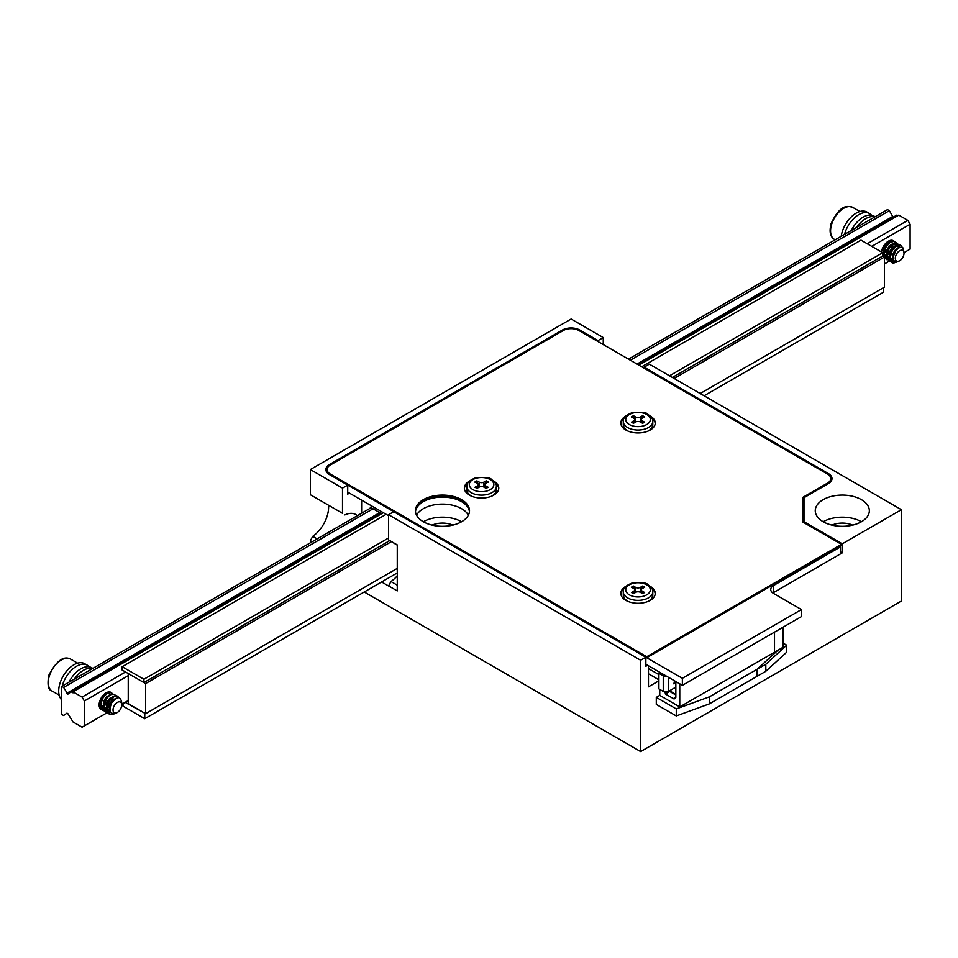 <?xml version="1.0" encoding="UTF-8"?>
<svg xmlns="http://www.w3.org/2000/svg" width="958" height="958" viewBox="0 0 958 958"><rect width="100%" height="100%" fill="white"/><g stroke="black" fill="none" stroke-linecap="round" stroke-linejoin="round"><path stroke-width="1.44" d="M370.315 508.195L370.315 507.189L381.272 513.512L383.008 512.506M772.819 592.966L842.298 552.85L842.298 543.821L901.406 509.692L649.332 364.16L644.123 367.177L644.123 368.171M901.406 509.692L901.406 601.025L640.639 751.587L364.232 591.996M603.265 344.593L603.265 337.563L598.055 340.581L598.055 341.575M381.619 581.961L388.565 585.973L390.948 581.518A24.585 14.19 120 0 0 397.259 575.794M397.259 545.162L388.565 539.893L388.565 514.709L393.786 511.704L682.371 678.312L682.371 685.341L801.451 616.581L801.451 609.563L773.633 593.505A9.831 5.676 180 0 1 770.747 589.481A9.831 5.676 180 0 1 773.633 585.47L840.561 546.826L840.561 553.856L773.633 592.499A9.831 5.676 0 0 0 772.866 593.002M312.152 541.773L310.344 540.719L310.344 542.815M310.344 540.719L312.727 536.348L317.134 538.899M328.534 505.477A24.585 14.19 -60 0 1 312.727 536.348M342.497 513.296L310.344 494.723L342.497 513.296L342.497 488.113L310.344 469.552L310.344 494.723M603.265 337.563L571.112 319.002L310.344 469.552M388.565 514.709L640.639 660.242L645.86 657.236L646.722 657.739L841.435 545.33L841.435 544.324L802.756 521.99L802.756 497.394L827.52 483.095A11.065 6.383 0 0 0 830.766 478.581A11.065 6.383 0 0 0 827.52 474.066L578.931 330.534A11.065 6.383 0 0 0 563.28 330.534L330.33 465.025A11.065 6.383 0 0 0 327.097 469.552A11.065 6.383 0 0 0 330.33 474.066L646.722 656.733L646.722 657.739M361.621 513.213L361.621 500.16M461.588 521.739A27.04 15.615 0 0 0 423.34 521.739M461.588 508.686A27.04 15.615 180 0 1 468.354 515.212A27.04 15.615 0 0 0 461.588 508.686A27.04 15.615 0 0 0 416.574 515.212A27.04 15.615 180 0 1 461.588 508.686M598.055 340.581L579.794 330.031L579.794 331.037M562.418 331.037L562.418 330.031L329.468 464.534A12.298 7.101 180 0 0 325.864 469.552A12.298 7.101 180 0 0 329.468 474.569L347.718 485.107L342.497 488.113M562.418 330.031A12.298 7.101 180 0 1 579.794 330.031M640.639 660.242L640.639 751.587M388.565 539.893L397.259 544.91L397.259 590.906L388.565 585.889M648.47 665.762L648.47 686.838L658.9 680.827M645.86 657.236L645.86 666.265L647.596 665.259M828.395 474.629L828.395 473.563L644.123 367.177M828.395 473.563A12.298 7.101 180 0 1 831.999 478.581A12.298 7.101 180 0 1 828.395 483.598L803.99 497.693L803.99 522.697M842.298 543.821L803.99 521.703M861.422 499.657A27.04 15.615 180 0 1 869.349 510.698A27.04 15.615 180 0 1 842.298 526.313A27.04 15.615 180 0 1 815.258 510.698A27.04 15.615 180 0 1 831.951 496.268A27.04 15.615 180 0 1 861.422 499.657M344.88 514.925A24.585 14.19 -60 0 1 355.669 514.494A24.585 14.19 -60 0 1 357.274 515.715M347.718 485.107L393.786 511.704L347.718 485.107L347.718 494.136L349.454 493.131M831.963 525.128A16.813 9.7 180 0 1 852.632 525.128M861.422 521.739A27.04 15.615 0 0 0 823.173 521.739M432.13 525.128A16.813 9.7 180 0 1 452.799 525.128M840.561 551.844L842.298 552.85M390.948 581.518L397.259 585.158M895.323 245.224A9.831 5.676 -60 0 1 895.227 246.661M113.02 696.55A9.831 5.676 -60 0 1 113.032 696.885A9.831 5.676 -60 0 1 108.733 706.776A9.831 5.676 -60 0 1 101.153 709.411A9.831 5.676 -60 0 1 99.117 704.908A9.831 5.676 -60 0 1 103.416 695.017A9.831 5.676 -60 0 1 110.996 692.383A9.831 5.676 -60 0 1 112.505 694.107M128.24 675.653L84.34 700.993L82.089 697.077L73.047 691.868L383.356 512.71M82.089 697.077L125.546 671.989M867.253 243.775L907.837 220.34L898.796 215.119L638.902 365.166M371.189 507.692L61.743 686.347L61.743 714.44L63.623 715.53L66.964 713.111L67.826 713.614L73.047 721.973L82.089 727.194L84.34 725.889L84.34 700.993M893.155 217.203L889.383 210.688L887.503 209.598L628.472 359.142M904.017 252.649L910.1 249.14L910.1 224.256L871.768 246.386M84.34 725.889L110.026 711.064M121.726 704.31L128.24 700.549M884.462 263.941L889.323 261.139M881.492 252.002A9.831 5.676 -60 0 1 886.198 242.865A9.831 5.676 -60 0 1 893.287 240.721A9.831 5.676 -60 0 1 894.006 241.284M61.743 686.347L63.623 687.425L67.826 694.203L71.167 691.784L73.047 692.862L73.047 691.868M907.837 220.34L910.1 224.256M637.896 364.579L896.916 215.035L897.933 215.622M380.601 513.129L71.167 691.784M892.712 216.951L637.453 364.327M380.17 512.877L66.964 693.7M892.712 216.46L637.022 364.076M379.739 512.626L66.964 693.197M889.383 210.688L630.352 360.232M373.069 508.77L63.623 687.425M145.628 683.581L145.628 713.686L128.24 703.651L128.24 673.546L145.628 683.581L391.319 541.725M672.372 377.464L882.725 256.014L884.462 257.019L884.462 287.137L700.19 393.522M674.109 378.47L884.462 257.019M145.628 713.686L397.259 568.405M143.892 682.575L143.892 679.27L122.157 666.72L122.157 670.037L143.892 682.575L389.69 540.659M882.725 256.014L882.725 252.708L860.991 240.159L641.692 366.77M122.157 666.72L386.134 514.314M143.892 679.27L388.565 538.001M669.498 375.799L882.725 252.708M899.67 260.78A6.143 3.545 120 0 0 903.645 255.487A6.143 3.545 120 0 0 904.017 253.259A6.143 3.545 120 0 0 900.34 250.421A6.143 3.545 120 0 0 895.526 256.636A6.143 3.545 120 0 0 899.67 260.78L893.419 263.199A9.831 5.676 -60 0 1 892.149 262.779L890.186 260.552L889.623 258.037L889.838 255.056L892.377 249.032L894.377 246.661L898.628 244.434L900.376 244.817L901.897 247.224M899.478 247.475L899.095 244.877L896.293 242.973L892.054 245.008L890.03 247.332L888.389 250.194L887.072 256.313L887.575 258.888L889.503 261.247L886.809 257.81L886.569 255.067L887.108 251.978L890.138 246.194L892.245 244.122L896.377 242.709L898.796 245.224L898.927 247.739M893.167 257.69L890.569 259.247M890.186 259.39L887.683 259.738L884.462 257.726M883.983 256.744L883.659 252.038L886.006 245.955L890.126 241.751L894.269 241.284L889.922 242.518L885.97 247.188L884.677 250.23L884.234 256.121L885.168 258.313L886.797 259.666L890.257 259.822M890.796 241.943L889.168 242.206L885.91 244.949L883.384 251.99L883.671 254.121L885.372 256.385L887.767 256.804L890.269 255.858L884.462 257.953M892.078 240.302L892.581 241.284M892.88 243.751L891.096 249.403L889.204 252.134L882.965 256.157M884.186 252.313L882.725 253.331M886.342 242.733L881.959 249.834M892.149 262.779A9.831 5.676 -60 0 1 890.114 257.918C891.084 261.474 893.383 262.851 896.999 262.049A7.688 4.431 120 0 1 894.736 261.797L892.545 258.037L893.347 253.235L896.053 249.032L900.113 247.248M881.695 250.816L884.617 247.631L887.096 242.075M882.725 253.918L886.473 250.9L889.467 246.074M883.492 256.457L888.186 253.99L890.389 251.583L893.407 243.679M884.462 258.157L887.312 258.037L890.174 256.588M893.191 253.642L895.55 249.583M896.437 245.727L894.772 241.584M890.772 259.654L893.155 258.385M889.503 261.247L891.048 261.774M902.388 247.427L900.376 244.877L896.353 245.787L892.317 250.23L890.114 257.918M894.736 261.797A7.688 4.431 120 0 1 893.407 256.229L896.209 250.062L899.766 247.356L902.855 247.763L904.017 253.259M892.233 260.337L890.305 257.055L892.054 249.954L896.808 245.919L898.388 246.158L899.406 247.499M890.138 258.947L887.515 256.409L888.341 249.463L892.892 244.434L895.347 244.398L896.377 245.763M896.413 248.697L895.814 250.577M894.257 253.307L892.808 254.936M890.15 256.768L886.138 256.828L884.258 253.762L885.839 246.673L889.455 242.877M893.371 246.936L891.407 251.283L887.779 254.672L885.791 255.439L882.725 254.816L885.803 254.78L889.659 252.062L892.269 247.703L892.64 243.811M890.329 245.188L887.647 250.445L882.725 253.678M887.455 241.811L885.479 247.547L881.623 251.2M881.887 250.098L885.252 246.218L886.605 242.494M882.725 253.032L885.815 251.116L888.904 246.769M893.539 252.78L894.988 250.278M895.79 246.194L894.449 243.883L891.455 244.338L887.168 249.978L886.473 254.744L887.048 256.672L890.114 258.6M898.808 247.811L896.916 245.464L893.754 246.613L892.149 248.266L889.862 252.84L890.114 258.456M890.473 259.019L891.455 259.893M113.2 713.926L109.883 714.249L108.026 713.255L106.817 711.351L106.673 705.735L109.368 699.783L111.403 697.496L115.643 695.52L117.606 696.203L115.511 695.867L111.224 698.454L107.823 703.926L106.997 707.04L107.643 712.357L109.092 713.985L111.104 714.644L114.852 713.71M116.098 698.298L113.032 699.915L110.242 703.998L109.272 708.824L110.421 712.069L105.991 712.189L104.398 710.8L103.476 708.573L103.991 702.669L105.308 699.627L109.272 695.005L111.439 693.939L114.565 694.442L111.26 694.478L109.08 695.867L107.021 698.083L104.206 703.986L104.206 709.674L105.356 711.65L107.164 712.74L110.661 712.477M110.589 694.801L106.781 696.562L103.332 703.184L103.68 707.531L104.745 708.944L106.278 709.639L109.799 708.86L106.482 710.62L102.698 710.297L100.877 708.202L100.279 705.699L101.428 699.603L102.985 696.694L107.152 692.682L110.984 692.371L112.373 694.131M112.661 696.598L111.32 701.424L107.368 706.633L104.889 708.297L100.494 708.908M100.818 699.484L103.248 695.197M103.859 701.232L106.194 697.173M99.632 707.627L104.614 705.363L109.248 698.933M110.146 695.077L109.487 691.927M100.71 709.1L103.727 709.219L106.23 708.142L110.733 703.651L112.29 700.681M112.745 694.083L110.984 692.454L106.961 693.412L102.937 697.903L100.841 704.022L100.913 706.872L103.213 710.596L105.392 711.147L109.799 709.555M115.786 695.831L114.565 694.442M118.852 697.652L117.606 696.203M117.379 702.406A6.143 3.545 120 0 0 113.032 709.926A6.143 3.545 120 0 0 117.379 712.441A6.143 3.545 120 0 0 117.834 712.141A6.143 3.545 120 0 0 121.726 704.908A6.143 3.545 120 0 0 117.379 702.406M116.864 712.692C110.194 714.967 108.398 711.794 111.487 703.196C117.379 695.963 120.768 695.915 121.654 703.04M121.726 704.908L121.726 703.651A7.688 4.431 120 0 0 121.678 702.933L121.726 703.579M110.326 711.878L107.535 709.818L107.116 705.507L108.996 700.741L112.314 697.472M109.811 709.674L105.931 709.686L104.183 707.244L103.943 705.076L105.248 700.226L109.26 695.712M113.152 699.795L112.697 701.328M110.769 704.705L106.182 708.142L102.889 707.926L101.536 706.477L100.949 704.561L101.632 699.783L106.218 693.951M110.11 698.047L106.194 704.573L102.255 706.585L99.153 705.627M106.649 692.562L107.045 693.352M107.068 696.286L103.464 702.525M100.818 704.346L99.117 704.837M104.063 694.37L100.422 700.777M101.153 698.61L102.745 695.771M99.141 704.238L100.925 703.447M104.194 700.37L105.643 697.867M106.446 693.784L106.23 692.778M99.848 706.166L104.266 705.016L108.685 699.627M107.547 693.053L102.865 695.771L100.542 700.322L100.339 704.944L102.123 707.483L106.206 707.387L109.966 704.31L112.266 699.867L112.421 696.658M113.631 696.562L109.104 699.089L106.697 703.579L106.374 708.249L107.128 710.01L110.146 711.447M704.094 395.774L883.587 292.154L883.587 287.628M145.185 713.447L125.115 702.346M397.259 572.932L144.754 718.716L144.754 713.686M144.754 718.716L123.031 706.166L123.031 703.555M89.226 666.84A21.507 12.418 120 0 0 87.274 665.199A21.507 12.418 120 0 0 76.52 666.265A21.507 12.418 120 0 0 62.234 686.06M61.743 688.191A21.507 12.418 120 0 0 61.743 696.538M87.274 665.199L84.675 663.702A21.507 12.418 120 0 0 73.91 664.768A21.507 12.418 120 0 0 60.306 682.324A21.507 12.418 120 0 0 61.743 699.891M92.603 668.528A21.507 12.418 120 0 0 83.478 670.277A21.507 12.418 120 0 0 74.353 679.066M92.818 668.397L91.621 667.714A21.507 12.418 120 0 0 80.867 668.78A21.507 12.418 120 0 0 69.036 682.132M874.894 216.867A21.507 12.418 120 0 0 865.769 218.628A21.507 12.418 120 0 0 856.644 227.417M875.109 216.748L873.924 216.053A21.507 12.418 120 0 0 863.158 217.119A21.507 12.418 120 0 0 851.327 230.483M871.529 215.191A21.507 12.418 120 0 0 869.577 213.55A21.507 12.418 120 0 0 858.811 214.616A21.507 12.418 120 0 0 844.525 234.411M869.577 213.55L866.966 212.041A21.507 12.418 120 0 0 856.212 213.107A21.507 12.418 120 0 0 841.22 236.315M668.456 691.413L675.845 687.149L668.456 691.413A3.688 2.132 180 0 1 663.247 691.413L658.9 688.898L658.9 673.342L658.9 688.898L663.247 691.413A3.688 2.132 180 0 0 668.456 691.413L668.456 677.306L668.456 691.413M648.47 673.797L658.9 679.821L648.47 673.797M663.247 675.857A3.688 2.132 0 0 0 666.876 676.396A3.688 2.132 0 0 1 663.247 675.857L658.9 673.342L660.242 672.564L658.9 673.342L663.247 675.857L663.247 691.413L663.247 675.857M648.47 668.576L658.9 674.6L648.47 668.576M675.845 681.569L675.845 697.137A2.455 1.425 -120 0 1 675.342 698.262A2.455 1.425 -120 0 0 675.845 697.137L674.109 698.131A2.455 1.425 -120 0 0 675.342 698.262A2.455 1.425 -120 0 1 674.109 698.131L675.845 697.137L675.845 681.569M674.109 699.017L674.109 698.131L674.109 699.017L665.415 693.999L669.762 691.484L675.845 695.005L669.762 691.305L665.415 693.999L674.109 699.017M665.415 693.113L665.415 693.999L665.415 693.113L667.942 691.664L665.415 693.113A2.455 1.425 -120 0 1 664.181 691.796A2.455 1.425 -120 0 0 665.415 693.113M783.189 627.119L783.189 647.201L679.761 706.92L679.761 683.832L679.761 706.92L659.763 695.376L656.29 697.376L656.29 704.405L676.276 715.949L656.29 704.405L656.29 697.376L659.763 695.376L659.763 689.401L659.763 695.376L679.761 706.92L774.507 652.218L774.507 632.148L771.022 634.148M765.813 637.166L762.329 639.166M757.119 669.283L757.119 676.3L709.315 703.902L709.315 696.885L676.276 708.92L676.276 715.949L709.315 703.902L676.276 715.949L676.276 708.92L656.29 697.376L676.276 708.92L709.315 696.885L757.119 669.283L777.98 650.207M675.845 694.825L669.762 690.658L675.845 694.825M674.444 680.767L673.929 683.928L675.845 682.431L673.929 683.928L674.444 680.767M697.137 676.803L700.621 674.803L697.137 676.803M786.674 645.189L786.674 652.218L765.813 671.283L709.315 703.902L709.315 696.885L765.813 664.265L786.674 645.189L783.189 643.189M765.813 671.283L765.813 664.265M347.718 492.125L388.565 515.715M645.86 664.265L682.371 685.341M682.371 678.312L801.451 609.563M840.561 546.826L839.699 546.323M415.473 511.704A27.04 15.615 180 0 1 432.92 498.1A27.04 15.615 180 0 1 461.588 501.669A27.04 15.615 180 0 1 469.444 511.704M803.99 502.878A6.143 3.545 0 0 0 802.756 502.663M634.424 589.098L633.442 586.296L631.442 587.446M635.585 592.403L634.687 589.853A3.281 1.892 180 0 1 633.729 591.182L631.442 592.499L633.442 593.649L635.717 592.331A3.281 1.892 180 0 1 640.351 592.331L640.351 587.35A3.281 1.892 180 0 1 635.717 587.35L633.442 586.296M634.687 592.93L634.687 589.841A3.281 1.892 180 0 0 633.729 588.499L631.442 587.182L633.442 586.033M642.351 593.481L642.351 591.182L644.626 592.499L642.626 593.649L640.351 592.331M640.351 587.35L642.626 586.033L644.626 587.182L642.351 588.499A3.281 1.892 180 0 0 641.381 589.841L640.483 592.403M642.351 591.182A3.281 1.892 180 0 1 641.381 589.841L641.381 592.93M644.626 587.446L642.626 586.033M642.626 586.296L641.656 589.098M477.958 483.85L476.976 481.06L474.988 482.209M479.132 487.167L478.222 484.616A3.281 1.892 180 0 1 477.264 485.946L474.988 487.251L476.976 488.412L479.263 487.095A3.281 1.892 180 0 1 483.898 487.095L483.898 482.114A3.281 1.892 180 0 1 479.263 482.114L476.976 481.06M478.222 487.682L478.222 484.604A3.281 1.892 180 0 0 477.264 483.263L474.988 481.946L476.976 480.796M485.886 488.245L485.886 485.946L488.161 487.251L486.173 488.412L483.898 487.095M483.898 482.114L486.173 480.796L488.161 481.946L485.886 483.263A3.281 1.892 180 0 0 484.928 484.604L484.018 487.167M485.886 485.946A3.281 1.892 180 0 1 484.928 484.604L484.928 487.682M488.161 482.209L486.173 480.796M486.173 481.06L485.191 483.85M634.424 418.766L633.442 415.976L631.442 417.125M635.585 422.071L634.687 419.52M642.351 423.149L642.351 420.849L644.626 422.167L642.626 423.316L640.351 421.999A3.281 1.892 180 0 0 635.717 421.999L633.442 423.316L631.442 422.167L633.729 420.849A3.281 1.892 180 0 0 634.687 419.508A3.281 1.892 180 0 0 633.729 418.179L631.442 416.862L633.442 415.712L635.717 417.017A3.281 1.892 180 0 0 640.351 417.017L642.626 415.712L644.626 416.862L642.351 418.179A3.281 1.892 180 0 0 641.381 419.508L641.381 422.598M642.351 420.849A3.281 1.892 180 0 1 641.381 419.508M644.626 417.125L642.626 415.712M642.626 415.976L641.656 418.766M641.381 419.52L640.483 422.071M646.722 656.733L841.435 544.324M802.756 498.399L803.99 497.693M650.135 586.284A17.208 9.939 180 0 1 650.207 586.332A17.208 9.939 180 0 1 655.248 593.349A17.208 9.939 180 0 1 638.04 603.289A17.208 9.939 180 0 1 620.832 593.349A17.208 9.939 180 0 1 625.933 586.284M493.681 481.048A17.208 9.939 180 0 1 493.741 481.096A17.208 9.939 180 0 1 498.783 488.113A17.208 9.939 180 0 1 481.575 498.052A17.208 9.939 180 0 1 464.367 488.113A17.208 9.939 180 0 1 469.48 481.048M650.135 415.964A17.208 9.939 180 0 1 650.207 416A17.208 9.939 180 0 1 655.248 423.029A17.208 9.939 180 0 1 638.04 432.956A17.208 9.939 180 0 1 620.832 423.029A17.208 9.939 180 0 1 625.933 415.964M461.588 499.657A27.04 15.615 180 0 1 469.504 510.698A27.04 15.615 180 0 1 442.464 526.313A27.04 15.615 180 0 1 415.413 510.698A27.04 15.615 180 0 1 432.118 496.268A27.04 15.615 180 0 1 461.588 499.657M655.224 593.852A17.208 9.939 0 0 0 651.871 588.44M624.209 588.44A17.208 9.939 0 0 0 620.844 593.852M498.759 488.616A17.208 9.939 0 0 0 495.406 483.203M467.744 483.203A17.208 9.939 0 0 0 464.391 488.616M655.224 423.532A17.208 9.939 0 0 0 651.871 418.119M624.209 418.119A17.208 9.939 0 0 0 620.844 423.532M469.492 511.201A27.04 15.615 0 0 0 461.588 500.663A27.04 15.615 0 0 0 432.513 497.178A27.04 15.615 0 0 0 415.437 511.201M330.33 474.066L330.33 475.072A11.065 6.383 180 0 1 327.097 470.546L327.097 469.552M830.766 478.581L830.766 479.587A11.065 6.383 180 0 1 827.544 484.089L827.52 483.095M329.468 464.534L329.468 465.6M831.664 224.244A18.442 10.646 120 0 0 834.382 239.368C830.179 236.842 829.089 231.585 831.101 223.609C840.669 203.264 848.177 206.054 852.824 207.431A18.442 10.646 120 0 0 831.664 224.244M77.598 663.164L70.533 659.08A18.442 10.646 120 0 0 52.091 669.726A18.442 10.646 120 0 0 52.091 691.017L59.157 695.101M773.633 585.47L773.633 592.499M633.729 593.481L633.729 591.182M635.717 592.331L635.717 587.35M646.722 584.823A12.298 7.101 180 0 1 641.213 596.69A12.298 7.101 180 0 1 626.161 588.008A12.298 7.101 180 0 1 646.722 584.823M652.781 591.852A14.753 8.514 180 0 1 638.04 600.367A14.753 8.514 180 0 1 623.287 591.852C622.868 588.499 625.706 585.601 631.801 583.159C641.417 582.213 646.806 582.727 647.955 584.703C651.703 587.565 653.308 589.936 652.781 591.852L652.781 595.265A14.753 8.514 180 0 1 648.65 601.169M627.418 601.169A14.753 8.514 180 0 1 623.287 595.265L623.287 591.852M477.264 488.245L477.264 485.946M479.263 487.095L479.263 482.114M490.268 479.587A12.298 7.101 180 0 1 484.76 491.454A12.298 7.101 180 0 1 469.707 482.76A12.298 7.101 180 0 1 490.268 479.587M496.328 486.604A14.753 8.514 180 0 1 481.575 495.13A14.753 8.514 180 0 1 466.821 486.604C466.414 483.263 469.252 480.365 475.336 477.922C484.952 476.976 490.34 477.491 491.502 479.467C495.25 482.317 496.855 484.7 496.328 486.604L496.328 490.017A14.753 8.514 180 0 1 492.196 495.933M470.965 495.933A14.753 8.514 180 0 1 466.821 490.017L466.821 486.604M633.729 423.149L633.729 420.849M635.717 421.999L635.717 417.017M640.351 421.999L640.351 417.017M646.722 414.491A12.298 7.101 180 0 1 641.213 426.37A12.298 7.101 180 0 1 626.161 417.676A12.298 7.101 180 0 1 646.722 414.491M652.781 421.52A14.753 8.514 180 0 1 638.04 430.034A14.753 8.514 180 0 1 623.287 421.52C622.868 418.179 625.706 415.281 631.801 412.826C641.417 411.892 646.806 412.407 647.955 414.371C651.703 417.233 653.308 419.616 652.781 421.52L652.781 424.933A14.753 8.514 180 0 1 648.65 430.849M627.418 430.849A14.753 8.514 180 0 1 623.287 424.933L623.287 421.52M859.889 211.502L852.824 207.431M835.16 239.811L834.382 239.368M898.388 246.158L897.622 245.715M895.347 244.398L894.58 243.955M889.192 258.588L888.413 258.145M886.15 256.828L885.372 256.385M70.533 659.08C63.563 655.5 56.318 660.912 48.786 675.33C47.158 684.946 48.259 690.179 52.091 691.017M121.726 703.495L121.726 701.951M117.379 712.441L116.253 713.087M108.972 711.435L108.206 710.992M105.931 709.686L105.164 709.243M102.889 707.926L102.123 707.483M652.781 595.265L651.703 598.487L648.913 601.049M627.155 601.049L624.329 598.439L623.287 595.265M496.328 490.017L495.25 493.25L492.46 495.813M470.701 495.813L467.875 493.202L466.821 490.017M634.687 419.508L634.687 422.598M652.781 424.933L651.703 428.154L648.913 430.729M627.155 430.729L624.329 428.106L623.287 424.933"/></g></svg>
